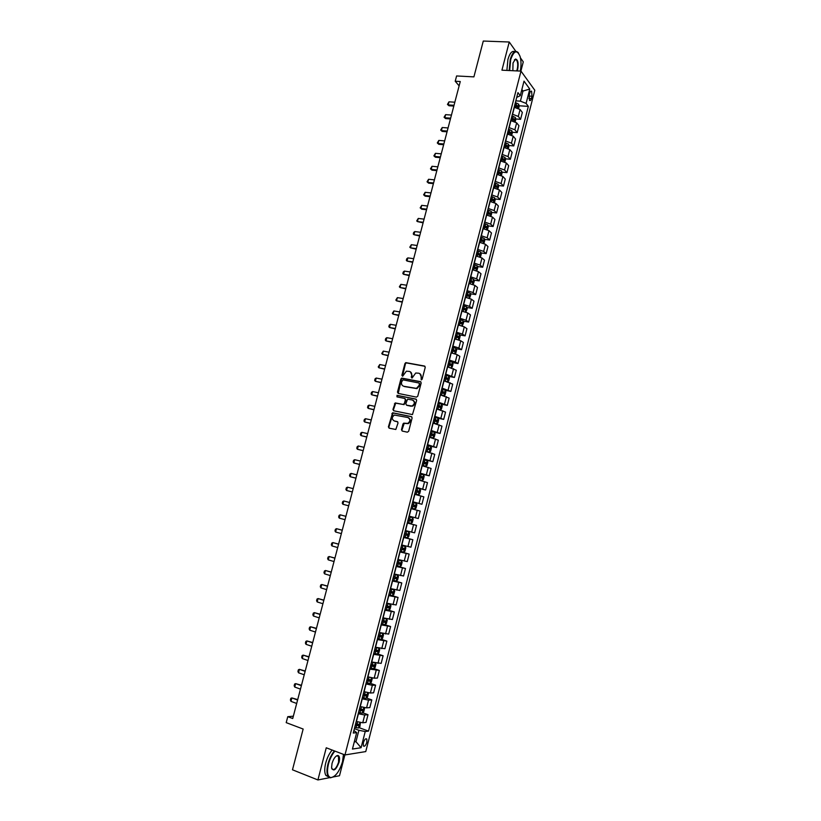 <?xml version="1.0" encoding="UTF-8"?>
<svg xmlns="http://www.w3.org/2000/svg" width="821" height="821" viewBox="0 0 821 821"><rect width="100%" height="100%" fill="white"/><g stroke="black" fill="none" stroke-linecap="round" stroke-linejoin="round"><path stroke-width="1.23" d="M421.235 379.887L422.148 379.24L425.237 367.346L424.498 366.033L405.79 362.625L404.948 363.518L401.869 375.289L402.701 376.192L406.344 371.195L409.34 371.4C411.249 371.995 412.019 373.391 411.649 375.587L411.249 377.116L412.101 378.019L415.724 373.011L418.782 373.216C420.701 373.812 421.481 375.207 421.122 377.424L421.235 379.887M366.843 742.266L366.813 739.074C365.643 738.233 364.483 739.464 363.354 742.769L363.375 745.961C364.555 746.802 365.704 745.571 366.843 742.266M401.479 429.701L402.198 431.056L407.349 432.185L408.663 431.282L412.121 417.951L411.383 416.606L392.623 412.758L388.405 426.828L389.113 428.172L395.825 429.475L398.041 422.948L397.323 421.604L394.275 420.947C391.607 419.182 391.648 417.222 394.398 415.057L407.842 417.509C410.521 419.244 410.51 421.214 407.791 423.41L403.706 423.154L402.957 424.016L401.479 429.701L402.321 431.087M515.855 51.374L509.246 42.004L483.282 41.05L473.902 76.876L456.599 75.953L455.214 81.238L460.273 81.525L292.728 718.529L287.771 716.682L286.201 722.634L303.154 729.038L292.481 769.8L317.912 779.95L330.391 777.518M509.246 42.004L501.939 70.175L520.996 71.119L344.974 754.94L326.255 747.787L317.912 779.95M416.442 397.128L417.756 396.215L421.183 382.966L420.455 381.642L401.726 378.101L400.905 378.984L397.477 392.099L398.195 393.423L416.442 397.128M416.658 400.432L412.46 414.584L393.659 410.767L392.951 409.433L395.199 402.926L403.08 404.425L404.384 403.511L405.358 399.765L404.64 398.442L396.974 396.871L397.025 395.332L415.929 399.098L416.658 400.432M333.305 776.953L339.504 775.742L344.871 754.899M520.894 71.119L523.275 61.862L520.442 57.86M529.73 93.132L529.135 95.472L529.514 100.398C530.233 100.973 530.869 100.357 531.403 98.551L531.998 96.231L531.618 91.295C530.9 90.721 530.263 91.336 529.73 93.132M520.996 71.119L534.799 90.248L365.756 751.584L344.974 754.94M516.717 97.401L520.278 95.688L517.948 92.599L353.246 733.05L356.673 732.619L353.902 730.485M520.278 95.688L524.014 81.146L529.781 89.048L526.097 103.405L520.411 101.157L515.824 100.87M519.077 105.776L528.344 106.381L526.097 103.405M528.344 106.381L368.516 731.111L365.222 731.532L361.076 747.726L352.445 749.06L356.673 732.619M293.343 716.179L287.771 716.682M455.214 81.238L459.124 85.856M521.499 90.946L523.008 91.039L521.869 89.499M520.411 101.157L523.008 91.039L529.781 89.048M354.477 741.147L355.965 741.702L358.9 730.29L354.374 728.638M362.687 712.792L368.013 714.701L366.033 722.408L362.738 722.778L356.222 721.454M368.013 714.701L364.729 715.019L358.223 713.685M366.433 698.014L371.8 699.903L369.83 707.589L366.566 707.876L360.06 706.532M371.8 699.903L368.547 700.139L362.061 698.784M370.168 683.288L375.587 685.145L373.617 692.811L370.374 693.016L363.888 691.641M375.587 685.145L372.354 685.299L365.879 683.914M373.894 668.592L379.353 670.429L377.393 678.074L374.181 678.187L367.716 676.791M379.353 670.429L369.696 669.094M377.609 653.937L383.12 655.753L381.16 663.378L371.523 661.993M383.12 655.753L373.493 654.306M381.303 639.323L386.865 641.109L384.916 648.723L375.402 647.246M386.865 641.109L377.291 639.559M384.885 624.719L390.611 626.515L388.672 634.099L379.107 632.498M390.611 626.515L381.067 624.853M388.046 610.024L394.347 611.953L392.407 619.516L382.884 617.813M394.347 611.953L384.844 610.188M390.447 595.153L398.062 597.431L396.133 604.974L386.65 603.168M398.062 597.431L388.6 595.564M392.541 580.252L401.777 582.941L399.848 590.473L390.406 588.554M401.777 582.941L392.356 580.981M396.235 565.874L405.482 568.501L403.552 576.003L394.152 573.992M405.482 568.501L396.091 566.428M399.93 551.527L409.166 554.093L407.247 561.585L397.887 559.46M409.166 554.093L399.827 551.917M403.604 537.232L412.85 539.725L410.941 547.197L401.613 544.97M412.85 539.725L403.542 537.447M407.267 522.967L416.524 525.399L414.615 532.839L405.328 530.52M416.524 525.399L407.257 523.018M409.032 516.132L418.279 518.533L409.032 516.101M418.279 518.533L420.188 511.103L410.962 508.62M412.686 501.918L421.943 504.258L412.737 501.723M421.943 504.258L423.841 496.849L414.656 494.273M416.329 487.746L425.586 490.014L416.421 487.387M425.586 490.014L427.484 482.625L418.33 479.946M419.962 473.614L429.229 475.821L420.095 473.091M429.229 475.821L431.117 468.452L422.004 465.671M423.595 459.514L432.852 461.659L423.769 458.826M432.852 461.659L434.74 454.311L425.668 451.427M428.418 445.721L436.474 447.527L427.423 444.613M436.474 447.527L438.352 440.2L429.321 437.224M433.621 432.041L440.087 433.447L431.066 430.42M440.087 433.447L441.965 426.13L432.965 423.061M437.86 418.166L443.689 419.398L434.709 416.278M443.689 419.398L445.557 412.101L436.598 408.93M439.994 409.761L441.421 409.145L442.283 405.779L441.667 404.24L447.281 405.379L438.342 402.167M447.281 405.379L449.138 398.103L440.22 394.839M445.3 390.303L450.862 391.401L441.955 388.087M450.862 391.401L452.72 384.146L443.833 380.79M448.923 376.408L454.434 377.465L445.567 374.048M454.434 377.465L456.291 370.23L447.445 366.771M452.525 362.554L457.995 363.559L455.316 361.938L449.169 360.05M457.995 363.559L459.842 356.345L457.174 354.682L451.037 352.784M456.127 348.73L461.546 349.684L458.888 347.991L452.761 346.093M461.546 349.684L463.393 342.49L460.745 340.756L454.618 338.847M459.709 334.937L465.097 335.861L462.459 334.085L456.343 332.166M465.097 335.861L466.933 328.677L464.306 326.871L458.2 324.931M463.28 321.185L468.627 322.058L466.02 320.221L459.914 318.271M468.627 322.058L470.464 314.905L467.867 313.017L461.771 311.067M466.841 307.465L472.157 308.296L469.561 306.387L463.475 304.417M472.157 308.296L473.984 301.163L471.408 299.203L465.322 297.233M470.402 293.774L475.677 294.575L473.101 292.584L467.026 290.603M475.677 294.575L477.494 287.453L474.938 285.421L468.873 283.43M473.943 280.125L479.177 280.885L476.632 278.822L470.577 276.821M479.177 280.885L481.003 273.783L478.469 271.679L472.414 269.668M477.473 266.507L482.676 267.236L480.152 265.101L474.107 263.069M482.676 267.236L484.493 260.144L481.989 257.979L475.944 255.936M480.993 252.93L486.165 253.617L483.672 251.411L477.637 249.368M486.165 253.617L487.982 246.546L485.488 244.299L479.464 242.246M484.503 239.383L489.655 240.03L487.171 237.751L481.147 235.689M489.655 240.03L491.461 232.979L488.988 230.67L482.974 228.597M488.002 225.867L493.123 226.483L490.671 224.133L484.657 222.05M493.123 226.483L494.919 219.453L492.477 217.062L486.484 214.969M491.502 212.393L496.582 212.967L494.15 210.545L488.156 208.442M496.582 212.967L498.378 205.958L495.956 203.495L489.973 201.391M494.981 198.949L500.04 199.493L497.629 196.999L491.646 194.875M500.04 199.493L501.836 192.494L499.435 189.969L493.462 187.835M498.45 185.536L503.489 186.049L501.097 183.483L495.125 181.349M503.489 186.049L505.274 179.07L502.893 176.474L496.931 174.319M501.918 172.164L506.926 172.636L504.556 170.009L498.604 167.843M506.926 172.636L508.702 165.678L506.352 163.01L500.4 160.844M505.367 158.812L510.354 159.264L508.004 156.565L502.062 154.379M510.354 159.264L512.13 152.316L509.79 149.586L503.858 147.39M508.815 145.502L513.772 145.922L511.442 143.152L505.51 140.955M513.772 145.922L515.547 138.995L513.228 136.194L507.306 133.987M512.242 132.232L517.179 132.612L514.87 129.78L508.958 127.563M517.179 132.612L518.944 125.705L516.655 122.832L510.744 120.605M515.67 118.983L520.576 119.332L518.297 116.438L512.396 114.201M520.576 119.332L522.341 112.446L520.073 109.511L514.182 107.264M354.272 741.948L355.965 741.702L361.076 747.726M514.634 105.488L515.916 105.57M511.247 118.676L512.14 118.737M504.433 145.143L507.511 145.769L504.566 144.65M358.931 727.601L368.516 731.111M408.355 423.605L407.668 423.462M358.9 730.29L365.222 731.532M421.327 379.897L421.604 377.681L419.87 373.658M410.408 371.831L412.142 375.844L411.865 378.05M425.001 366.31L406.292 362.892L405.441 363.785L402.485 376.223M420.927 381.898L402.228 378.358L401.407 379.24L398.257 393.433M419.439 383.92L418.926 382.986L402.906 379.846L401.572 382.093C401.202 384.29 401.972 385.685 403.87 386.291L416.442 388.364L419.018 385.542L419.439 383.92L419.921 384.166L419.244 383.161M419.921 384.166L419.5 385.798L416.935 388.62L404.363 386.547M405.04 398.626L405.861 400.001L404.106 404.62L395.712 403.162L393.464 409.669L393.762 410.787M416.38 399.324L397.887 395.548L397.128 396.902M410.767 406.026L412.214 405.913C415.005 403.737 415.036 401.767 412.327 400.012L407.565 399.18L405.8 403.809L406.528 405.143L412.706 406.149C415.385 404.189 415.529 402.249 413.148 400.34M411.27 406.262L407.021 405.379M408.581 417.797C411.023 419.644 410.931 421.594 408.294 423.636L404.209 423.369L401.982 429.917M397.723 421.799L394.778 421.163M411.803 416.811L393.126 412.994L388.918 427.043L389.257 428.203M518.615 108.423L519.19 106.217L518.708 104.175L515.362 102.646M514.521 105.94L517.476 107.11L517.774 105.817L514.849 104.667M514.705 105.211L517.774 105.817M454.834 102.204L448.995 101.825L448.184 104.903L454.023 105.293M448.954 105.755L447.445 104.4L448.954 105.755L453.808 106.083M447.445 104.4L448.995 101.825M515.198 121.765L515.783 119.466L515.29 117.444L511.945 115.935M511.103 119.24L514.049 120.389L514.357 119.096L511.432 117.957M511.288 118.481L514.357 119.096M451.447 115.063L445.618 114.653L444.808 117.742L450.637 118.162M445.577 118.573L444.069 117.218L445.577 118.573L450.431 118.922M444.069 117.218L445.618 114.653M511.76 135.147L512.376 132.756L511.873 130.755L508.517 129.256M507.676 132.571L510.621 133.71L510.939 132.417L508.004 131.288M507.871 131.801L510.939 132.417M448.05 127.963L442.232 127.512L441.411 130.601L447.24 131.062M442.191 131.422L440.682 130.077L442.191 131.422L447.045 131.801M440.682 130.077L442.232 127.512M508.312 148.56L508.958 146.076L508.456 144.096L505.089 142.618M504.238 145.933L507.183 147.062L507.511 145.769M444.654 140.894L438.835 140.401L438.014 143.501L443.843 143.993M438.794 144.301L437.285 142.957L438.794 144.301L443.648 144.712M437.285 142.957L438.835 140.401M504.864 162.004L505.52 159.428L505.018 157.468L501.641 156.011M500.789 159.336L503.745 160.444L504.073 159.161L501.118 158.043M500.995 158.525L504.073 159.161M441.246 153.845L435.428 153.332L434.607 156.431L440.425 156.965M435.397 157.211L433.878 155.867L435.397 157.211L440.251 157.653M433.878 155.867L435.428 153.332M520.288 71.088C521.314 65.68 521.253 60.795 520.083 56.433C517.045 49.383 513.905 50.481 510.662 59.728L509.646 70.565M509.184 70.534L510.221 59.553C512.376 52.452 514.941 50.04 517.907 52.318L518.585 53.18M512.858 70.719L513.022 62.981L515.485 59.03C517.969 59.676 518.698 63.135 517.671 69.395L517.168 70.934M516.676 70.904L517.24 69.221C518.113 65.003 517.825 61.852 516.388 59.769L514.408 59.851M477.555 62.94L479.033 57.296M506.885 70.421L507.922 59.451C509.779 53.108 512.088 50.502 514.849 51.62M334.917 751.102C332.064 754.417 329.909 758.737 328.451 764.053C326.696 771.986 327.456 776.492 330.719 777.59C335.491 776.923 339.422 771.596 342.531 761.631L343.476 754.366M333.408 776.892L330.299 777.836L328.102 776.256C326.666 773.608 326.614 769.513 327.959 763.971C329.416 758.655 331.561 754.304 334.404 750.907M339.073 762.227C335.933 770.17 333.439 771.956 331.581 767.604L332.033 763.438C333.603 758.44 335.573 755.782 337.924 755.474C339.566 756.028 339.945 758.276 339.073 762.227M331.715 768.456L331.971 768.99C334.239 770.57 336.446 768.282 338.591 762.134L338.519 756.439L337.503 755.72L336.292 756.018M296.617 754.017L298.3 747.603M328.646 776.964L325.855 775.373C324.408 772.715 324.357 768.62 325.701 763.089C327.148 757.783 329.303 753.442 332.156 750.045M501.405 175.489L502.093 172.81L501.569 170.871L498.193 169.434M497.331 172.769L500.297 173.867L500.625 172.584L497.659 171.476M497.547 171.938L499.137 172.441M437.829 166.837L432.01 166.283L431.189 169.403L437.008 169.968M431.979 170.163L430.461 168.818L431.979 170.163L436.834 170.624M430.461 168.818L432.01 166.283M497.937 189.004L498.645 186.234L498.121 184.315L494.724 182.898M493.873 186.244L496.838 187.332L497.177 186.039L494.201 184.941M494.088 185.382L495.689 185.895M434.401 179.861L428.583 179.276L427.762 182.395L433.58 182.991M428.562 183.134L427.043 181.79L428.562 183.134L433.416 183.637M427.043 181.79L428.583 179.276M494.458 202.561L495.186 199.698L494.663 197.799L491.256 196.393M490.394 199.739L493.37 200.817L493.719 199.534L490.732 198.446M490.619 198.867L493.719 199.534M430.974 192.925L425.155 192.299L424.324 195.429L430.142 196.055M425.134 196.147L423.615 194.803L425.134 196.147L429.988 196.671M423.615 194.803L425.155 192.299M490.968 216.139L491.728 213.183L491.194 211.305L487.777 209.919M486.915 213.286L489.891 214.353L490.25 213.06L487.253 211.982M487.14 212.382L488.772 212.896L489.07 213.819M490.25 213.06L488.741 212.875L490.25 213.06M427.525 206.009L421.717 205.353L420.886 208.483L426.704 209.16M421.717 205.353L420.167 207.846L421.696 209.181L426.551 209.745M487.469 229.767L488.249 226.709L487.715 224.851L484.287 223.486M483.425 226.853L486.412 227.91L486.771 226.627L483.754 225.549M483.661 225.939L485.303 226.452L485.58 227.376M424.077 219.135L418.258 218.437L417.437 221.578L423.246 222.286M418.258 218.437L416.719 220.921L417.437 221.578L423.102 222.85M483.959 243.427L484.77 240.276L484.226 238.439L480.788 237.084M479.926 240.471L482.922 241.507L483.292 240.225L480.254 239.157M480.162 239.527L481.814 240.04L482.091 240.974M420.619 232.292L414.81 231.553L413.979 234.703L419.788 235.453M414.81 231.553L413.681 232.456L413.271 234.036L413.979 234.703L419.644 235.986M480.449 257.117L481.28 253.874L480.726 252.047L477.288 250.723M476.416 254.11L479.413 255.146L479.792 253.863L476.755 252.796M476.662 253.155L478.325 253.668L478.581 254.602M417.15 245.479L411.342 244.699L410.51 247.86L416.319 248.64M411.342 244.699L409.802 247.172L410.51 247.86L416.185 249.153M476.847 270.807L477.781 267.502L477.237 265.747L473.768 264.393M472.896 267.79L475.903 268.816L476.293 267.533L473.235 266.476M473.153 266.815L474.825 267.328L475.072 268.272M413.671 258.697L407.863 257.886L407.031 261.057L412.84 261.868M407.863 257.886L406.744 258.759L406.333 260.349L407.031 261.057L412.706 262.361M473.204 284.538L474.271 281.172L473.707 279.386L470.248 278.103M469.366 281.511L472.383 282.516L472.773 281.234L469.704 280.187M469.622 280.505L471.316 281.018L471.552 281.972M410.182 271.946L404.384 271.104L403.542 274.286L409.351 275.138M404.384 271.104L403.265 271.967L402.844 273.557L403.542 274.286L409.227 275.599M469.561 298.3L470.751 294.872L470.197 293.159L466.708 291.845M465.835 295.252L468.853 296.258L469.253 294.975L466.174 293.939M466.092 294.236L467.796 294.749L468.021 295.704M406.693 285.236L400.884 284.353L400.053 287.535L405.851 288.428M400.884 284.353L399.355 286.796L400.053 287.535L405.738 288.859M465.907 312.103L467.231 308.604L466.646 306.869L463.167 305.617M462.285 309.045L465.322 310.03L465.723 308.747L462.623 307.721M462.551 307.998L464.265 308.522L464.481 309.476M403.183 298.557L397.385 297.633L396.543 300.835L402.341 301.759M397.385 297.633L395.855 300.065L396.543 300.835L402.239 302.169M462.254 325.947L463.691 322.376L463.106 320.672L459.616 319.431M458.734 322.869L461.771 323.843L462.182 322.561L459.072 321.534M459.001 321.801L460.735 322.325L460.93 323.289M399.673 311.908L393.875 310.954L393.033 314.156L398.832 315.12M393.875 310.954L392.346 313.376L393.033 314.156L398.729 315.5M458.59 339.832L459.298 339.504L460.15 336.189L459.555 334.496L456.055 333.285M455.162 336.723L458.21 337.698L458.631 336.405L455.511 335.389M455.45 335.635L457.184 336.158L457.369 337.133M396.153 325.301L390.355 324.305L389.513 327.517L395.312 328.513M390.355 324.305L389.257 325.106L388.836 326.717L389.513 327.517L395.219 328.872M454.926 353.748L455.737 353.358L456.589 350.033L455.994 348.361L452.484 347.17M451.642 352.897L451.047 352.732M451.591 350.618L454.649 351.573L455.07 350.29L451.94 349.284M451.878 349.51L453.623 350.033L453.797 351.008M392.623 338.724L386.835 337.688L385.983 340.91L391.771 341.947M386.835 337.688L385.726 338.478L385.306 340.089L385.983 340.91L391.689 342.275M451.252 367.705L452.176 367.254L453.028 363.919L452.422 362.266L448.902 361.096M448.923 367.079L447.466 366.669M448.009 364.555L451.068 365.499L451.499 364.216L448.358 363.21M448.297 363.426L450.062 363.949L450.226 364.935M389.082 352.178L383.294 351.111L382.442 354.333L388.23 355.411M383.294 351.111L381.765 353.492L382.442 354.333L388.159 355.709M447.568 381.703L448.594 381.18L449.456 377.834L448.841 376.203L445.31 375.053M446.316 381.355L443.874 380.646M444.418 378.522L447.486 379.456L447.927 378.173L444.766 377.178M444.715 377.373L446.491 377.896L446.634 378.881M385.542 365.663L379.743 364.555L378.892 367.798L384.68 368.906M379.743 364.555L378.224 366.936L378.892 367.798L384.608 369.183M443.884 395.743L445.013 395.137L445.875 391.791L445.249 390.18L441.708 389.051M443.443 395.619L440.272 394.655M440.815 392.53L443.894 393.444L444.335 392.161L441.164 391.176M441.123 391.35L442.899 391.884L443.032 392.879M381.981 379.189L376.192 378.05L375.341 381.283L381.129 382.442M376.192 378.05L375.105 378.789L374.674 380.41L375.341 381.283L381.057 382.689M440.241 409.792L441.657 404.199L438.106 403.08M438.198 409.289L436.618 408.848M440.21 409.812L436.659 408.704M437.203 406.569L440.292 407.483L440.744 406.19L437.552 405.215M437.511 405.369L439.307 405.902L439.43 406.908M378.409 392.746L372.631 391.566L371.769 394.819L377.557 396.009M372.631 391.566L371.544 392.294L371.113 393.916L371.769 394.819L377.496 396.225M433.006 422.918L436.598 423.872L437.819 423.174L438.681 419.808L438.065 418.279L434.483 417.15M436.598 423.872L433.036 422.784M433.58 420.65L436.68 421.542L437.131 420.26L433.929 419.295M433.899 419.428L435.705 419.952L435.807 420.968M374.838 406.344L369.06 405.122L368.198 408.376L373.976 409.607M369.06 405.122L367.972 405.831L367.541 407.462L368.198 408.376L373.924 409.802M429.373 437.018L432.975 437.973L434.206 437.254L435.068 433.868L434.432 432.328L430.861 431.261M432.975 437.973L429.404 436.905M429.958 434.761L433.057 435.653L433.519 434.36L430.307 433.406M430.276 433.519L432.092 434.052L432.185 435.079M371.256 419.972L365.478 418.71L364.616 421.973L370.394 423.246M365.478 418.71L364.391 419.408L363.96 421.04L364.616 421.973L370.353 423.41M425.74 451.16L429.352 452.114L430.584 451.365L431.456 447.968L430.82 446.491L427.218 445.403M429.352 452.114L425.76 451.068M426.315 448.913L429.424 449.795L429.886 448.502L426.663 447.558M426.643 447.65L428.47 448.184L428.541 449.22M430.82 446.491L429.383 452.094M367.664 433.632L361.887 432.328L361.024 435.612L366.792 436.916M361.887 432.328L360.799 433.016L360.368 434.648L361.024 435.612L366.761 437.049M422.097 465.333L425.709 466.287L426.951 465.507L427.823 462.11L427.187 460.653L423.574 459.586M425.709 466.287L422.107 465.261M422.661 463.106L425.781 463.968L426.253 462.685L423.02 461.741M423 461.823L424.837 462.346L424.888 463.403M427.187 460.653L425.74 466.266M364.062 447.332L358.284 445.988L357.422 449.272L363.19 450.626M358.284 445.988L357.207 446.665L356.776 448.297L357.422 449.272L363.159 450.729M418.433 479.556L422.056 480.501L423.308 479.69L424.18 476.283L423.523 474.815L419.911 473.799M422.056 480.501L418.453 479.495M419.008 477.329L422.127 478.181L422.61 476.898L419.357 475.964M419.346 476.026L421.194 476.56L421.224 477.627M360.45 461.063L354.672 459.688L353.81 462.972L359.577 464.368M354.672 459.688L353.594 460.335L353.163 461.977L353.81 462.972L359.557 464.44M418.402 494.755L414.779 493.77L418.402 494.755L419.654 493.914L420.537 490.496L419.859 489.049L416.247 488.054M415.334 491.594L418.464 492.436L418.956 491.143L415.693 490.229M415.683 490.27L417.54 490.804L417.55 491.882M356.827 474.836L351.06 473.409L350.187 476.714L355.955 478.14M351.06 473.409L349.982 474.056L349.551 475.698L350.187 476.714L355.945 478.191M414.728 509.041L411.095 508.076L414.728 509.041L416.001 508.178L416.873 504.751L416.196 503.324L412.573 502.349M411.66 505.9L414.79 506.731L415.293 505.438L412.009 504.525M412.009 504.546L413.876 505.079L413.856 506.188M353.194 488.639L347.427 487.171L346.554 490.486L352.322 491.953M347.427 487.171L346.359 487.797L345.918 489.449L346.554 490.486L352.312 491.974M407.411 522.423L411.044 523.367L412.327 522.474L413.209 519.036L412.522 517.63L408.889 516.686M411.619 519.765L410.202 519.395L409.628 520.678L407.975 520.237L411.116 521.058L411.619 519.765L408.324 518.862M349.551 502.473L343.794 500.974L342.921 504.289L348.679 505.798M342.921 504.289L342.285 503.242L342.726 501.58L343.794 500.974M408.837 531.987L405.194 531.054L408.837 531.987L409.525 533.363L408.642 536.811L407.39 537.714L408.858 532.018M407.39 537.714L403.706 536.811M407.934 534.132L406.518 533.753L405.943 535.035L404.281 534.604L405.615 534.974L407.421 535.425L407.934 534.132L404.63 533.24M345.918 516.317L340.14 514.808L339.268 518.133L345.025 519.683M339.268 518.133L338.642 517.056L339.083 515.403L340.14 514.808L345.908 516.347M400.001 551.24L403.665 552.133L404.958 551.178L405.841 547.73L405.143 546.365L401.49 545.462M405.143 546.365L401.5 545.421M400.566 549.044L403.727 549.834L404.24 548.541L400.925 547.658M402.824 548.151L402.239 549.423L400.576 549.003M342.265 530.202L336.487 528.673L335.615 532.008L341.372 533.599M335.615 532.008L334.989 530.92L335.43 529.258L336.487 528.673L342.244 530.253M396.286 565.7L399.95 566.572L401.253 565.587L402.146 562.128L401.438 560.794L397.775 559.912M401.438 560.794L397.785 559.85M396.851 563.504L400.012 564.284L400.535 562.98L397.2 562.108M399.15 562.601L398.534 563.863L396.861 563.442M338.601 544.118L332.823 542.578L331.941 545.924L337.698 547.556M331.941 545.924L331.325 544.816L331.766 543.143L332.823 542.578L338.58 544.2M392.551 580.201L396.235 581.052L397.549 580.047L398.442 576.568L397.744 575.295L394.049 574.392M397.723 575.264L394.07 574.32M393.115 577.994L396.297 578.764L396.82 577.461L393.475 576.599M395.465 577.101L394.809 578.333L393.136 577.912M334.937 558.075L329.149 556.525L328.267 559.871L334.014 561.543M328.267 559.871L327.651 558.742L328.092 557.069L329.149 556.525L334.906 558.188M388.815 594.743L392.51 595.574L393.823 594.527L394.716 591.048L394.018 589.796L390.314 588.924M393.998 589.765L390.334 588.821M389.38 592.526L392.561 593.285L393.095 591.982L389.739 591.13M391.761 591.633L391.083 592.844L389.411 592.423M331.253 572.063L325.465 570.503L324.582 573.858L330.329 575.572M324.582 573.858L323.967 572.709L324.418 571.026L325.465 570.503L331.212 572.206M385.059 609.315L388.764 610.136L390.098 609.059L390.991 605.57L390.283 604.338L386.568 603.486M390.262 604.307L386.599 603.363M385.634 607.099L388.826 607.848L389.359 606.534L385.993 605.703M388.046 606.206L387.348 607.396L385.665 606.976M327.569 586.081L321.77 584.511L320.888 587.877L326.635 589.632M320.888 587.877L320.282 586.707L320.724 585.024L321.77 584.511L327.517 586.256M381.303 623.939L385.018 624.73L386.363 623.621L387.255 620.122L386.537 618.921L382.812 618.09M386.517 618.89L382.843 617.946M381.878 621.713L385.07 622.441L385.613 621.138L382.237 620.307M384.32 620.82L383.592 621.979L381.909 621.569M323.864 600.141L318.066 598.56L317.183 601.937L322.92 603.733M317.183 601.937L316.578 600.746L317.019 599.053L318.066 598.56L323.813 600.346M377.537 638.594L381.262 639.364L382.607 638.225L383.51 634.715L382.76 633.504L379.045 632.724M380.482 632.919L379.086 632.57M378.112 636.367L381.313 637.086L381.857 635.772L378.471 634.951M380.575 635.464L379.836 636.614L378.153 636.203M320.159 614.241L314.361 612.651L313.468 616.037L319.205 617.874M313.468 616.037L312.863 614.816L313.314 613.123L314.361 612.651L320.098 614.477M378.471 648.118L375.269 647.41M379.056 648.251L379.754 649.36L378.85 652.869L377.527 654.009L373.76 653.29M374.335 651.053L377.537 651.761L378.091 650.448L374.694 649.647M376.818 650.16L376.069 651.279L374.376 650.868M316.444 628.373L310.636 626.772L309.743 630.169L315.48 632.047M309.743 630.169L309.148 628.927L309.589 627.234L310.636 626.772L316.372 628.64M373.873 662.691L371.482 662.126M375.341 663.04L375.987 664.025L375.084 667.555L373.709 668.756L369.963 668.027M370.538 665.79L373.76 666.478L374.325 665.164L370.907 664.374M373.052 664.877L372.282 665.985L370.599 665.585M312.719 642.545L306.9 640.924L306.007 644.331L311.744 646.25M306.007 644.331L305.412 643.079L305.864 641.375L306.9 640.924L312.637 642.843M369.009 677.212L367.685 676.884M371.626 677.869L372.211 678.741L371.297 682.282L369.922 683.503L366.166 682.805M366.741 680.558L369.973 681.235L370.538 679.911L367.11 679.131M369.276 679.644L368.496 680.732L366.802 680.332M308.973 656.759L303.165 655.127L302.261 658.534L307.988 660.505M302.261 658.534L301.676 657.262L302.128 655.558L303.165 655.127L308.891 657.077M364.391 691.816L363.877 691.693M367.89 692.739L368.424 693.499L367.51 697.039L366.125 698.302L362.359 697.624M362.933 695.366L366.166 696.034L366.741 694.71L363.303 693.94M365.478 694.453L364.698 695.52L362.995 695.12M305.227 671.003L299.408 669.351L298.505 672.779L304.232 674.78M298.505 672.779L297.931 671.475L298.382 669.772L299.408 669.351L305.135 671.352M364.165 707.651L364.627 708.287L363.713 711.848L362.318 713.131L358.531 712.474M359.116 710.216L362.359 710.873L362.933 709.539L359.485 708.79M361.681 709.293L360.881 710.339L359.188 709.949M301.471 685.278L295.652 683.626L294.739 687.054L300.465 689.106M294.739 687.054L294.164 685.73L294.616 684.026L295.652 683.626L301.379 685.668M360.429 722.593L359.896 726.688L358.49 728.011L354.703 727.375M355.288 725.107L358.541 725.743L359.116 724.42L355.657 723.67M357.864 724.184L357.063 725.21L355.36 724.82M297.705 699.605L291.876 697.932L290.973 701.37L296.689 703.464M290.973 701.37L290.398 700.026L290.85 698.312L291.876 697.932L297.602 700.015M356.427 721.526L358.418 713.757M360.265 706.594L362.256 698.856M364.093 691.713L366.074 683.985M367.911 676.863L369.891 669.156M371.718 662.054L373.688 654.368M375.515 647.287L377.486 639.621M379.302 632.56L381.262 624.914M383.079 617.874L385.039 610.249M386.845 603.23L388.805 595.625M390.601 588.616L392.551 581.032M394.347 574.043L396.297 566.49M398.082 559.512L400.022 551.979M401.808 545.021L403.747 537.498M405.533 530.571L407.462 523.069M409.238 516.152L411.157 508.671M412.932 501.775L414.851 494.314M416.616 487.438L418.536 479.998M420.301 473.142L422.21 465.723M423.964 458.877L425.873 451.478M427.618 444.654L429.516 437.275M431.271 430.461L433.16 423.102M434.914 416.319L436.803 408.971M438.537 402.208L440.425 394.88M442.16 388.128L444.038 380.821M445.772 374.089L447.64 366.802M449.364 360.091L451.242 352.825M452.956 346.123L454.824 338.878M456.538 332.197L458.395 324.972M460.109 318.302L461.966 311.097M463.68 304.447L465.528 297.264M467.231 290.634L469.078 283.461M470.772 276.851L472.609 269.699M474.312 263.1L476.139 255.967M477.832 249.389L479.669 242.277M481.352 235.719L483.179 228.618M484.862 222.07L486.679 214.999M488.362 208.472L490.178 201.412M491.851 194.895L493.657 187.855M495.33 181.369L497.136 174.339M498.799 167.864L500.605 160.854M502.267 154.399L504.063 147.411M505.715 140.966L507.511 133.997M509.164 127.573L510.949 120.625M512.602 114.211L514.377 107.274M518.297 116.438L520.073 109.511M514.87 129.78L516.655 122.832M511.442 143.152L513.228 136.194M508.004 156.565L509.79 149.586M504.556 170.009L506.352 163.01M501.097 183.483L502.893 176.474M497.629 196.999L499.435 189.969M494.15 210.545L495.956 203.495M490.671 224.133L492.477 217.062M487.171 237.751L488.988 230.67M483.672 251.411L485.488 244.299M480.152 265.101L481.989 257.979M476.632 278.822L478.469 271.679M473.101 292.584L474.938 285.421M469.561 306.387L471.408 299.203M466.02 320.221L467.867 313.017M462.459 334.085L464.306 326.871M458.888 347.991L460.745 340.756M455.316 361.938L457.174 354.682M451.724 375.915L453.592 368.639M448.133 389.934L450 382.637M444.53 403.983L446.398 396.666M440.908 418.074L442.796 410.736M437.285 432.195L439.173 424.847M433.652 446.367L435.541 438.989M430.009 460.56L431.908 453.171M426.356 474.805L428.254 467.395M422.692 489.08L424.601 481.65M419.018 503.396L420.937 495.946M415.344 517.753L417.253 510.282M411.649 532.141L413.568 524.65M407.945 546.57L409.874 539.058M404.23 561.041L406.169 553.508M400.515 575.542L402.444 567.999M396.779 590.094L398.719 582.52M393.033 604.677L394.983 597.083M389.287 619.301L391.237 611.686M385.521 633.966L387.481 626.331M381.755 648.662L383.715 641.016M377.968 663.409L379.938 655.733M374.181 678.187L376.151 670.5M370.374 693.016L372.354 685.299M366.566 707.876L368.547 700.139M362.738 722.778L364.729 715.019M529.001 96.047L531.998 96.231M528.878 98.397L531.403 98.551M393.464 409.669L392.951 409.433M394.932 404.035L394.419 403.799M388.918 427.043L388.405 426.828M392.366 413.856L391.853 413.63M517.743 108.033L518.718 104.226M516.122 105.047L516.645 103.036M515.516 107.418L515.793 106.33M514.315 121.375L515.311 117.495M512.704 118.347L513.228 116.325M512.078 120.769L512.376 119.62M510.878 134.767L511.894 130.806M509.277 131.668L509.8 129.646M508.64 134.151L508.948 132.951M507.429 148.18L508.466 144.147M505.849 145.03L506.362 142.998M505.192 147.564L505.51 146.312M503.971 161.634L505.028 157.519M502.401 158.432L502.924 156.39M501.734 161.019L502.072 159.715M500.512 175.119L501.59 170.922M498.952 171.856L499.476 169.814M498.265 174.504L498.614 173.149M497.033 188.635L498.131 184.366M495.484 185.32L496.017 183.278M494.796 188.03L495.155 186.613M493.554 202.192L494.673 197.84M492.015 198.826L492.549 196.773M491.307 201.586L491.687 200.119M492.21 199.359L493.708 199.524M490.065 215.79L491.204 211.356M488.536 212.362L489.07 210.299M487.818 215.174L488.208 213.655M486.566 229.418L487.725 224.903M485.047 225.929L485.58 223.866M484.308 228.802L484.718 227.232M485.252 226.432L486.75 226.606M483.056 243.078L484.236 238.48M481.558 239.527L482.091 237.464M480.798 242.462L481.219 240.84M481.763 240.019L483.251 240.204M479.536 256.778L480.737 252.098M478.048 253.176L478.581 251.093M477.278 256.162L477.709 254.479M476.016 270.509L477.237 265.747M474.538 266.846L475.072 264.762M473.748 269.893L474.199 268.159M474.754 267.297L476.242 267.502M472.475 284.271L473.717 279.438M471.008 280.556L471.541 278.473M470.207 283.666L470.669 281.88M471.233 280.987L472.722 281.203M468.935 298.085L470.197 293.159M467.477 294.308L468.011 292.214M466.667 297.469L467.139 295.622M467.703 294.708L469.191 294.934M465.374 311.918L466.667 306.921M463.937 308.091L464.47 305.987M463.106 311.313L463.588 309.414M464.173 308.47L465.661 308.706M461.813 325.804L463.116 320.713M460.386 321.904L460.92 319.8M459.534 325.188L460.037 323.228M460.622 322.273L462.11 322.52M458.241 339.709L459.565 334.537M456.825 335.758L457.359 333.654M455.963 339.104L456.476 337.092M457.071 336.107L458.559 336.364M454.66 353.666L456.004 348.402M453.254 349.654L453.797 347.54M452.371 353.051L452.905 350.988M453.5 349.982L454.988 350.239M451.068 367.654L452.433 362.307M449.672 363.58L450.216 361.456M448.779 367.038L449.323 364.914M449.929 363.888L451.417 364.165M447.466 381.673L448.861 376.244M446.08 377.537L446.624 375.413M445.187 381.006L445.731 378.881M446.347 377.824L447.835 378.112M443.853 395.732L445.269 390.221M442.478 391.535L443.032 389.411M441.585 395.014L442.139 392.89M442.755 391.812L444.233 392.099M438.876 405.574L439.42 403.439M437.973 409.063L438.527 406.929M439.153 405.82L440.631 406.128M436.628 423.862L438.065 418.279M435.253 419.654L435.807 417.509M434.36 423.143L434.904 420.999M435.541 419.88L437.018 420.198M433.006 437.962L434.442 432.369M431.63 433.765L432.185 431.61M430.727 437.265L431.282 435.12M431.918 433.97L433.396 434.299M427.998 447.907L428.541 445.752M427.084 451.427L427.638 449.272M428.285 448.102L429.773 448.43M424.344 462.1L424.898 459.934M423.441 465.62L423.995 463.455M424.642 462.264L426.13 462.603M422.086 480.48L423.533 474.846M420.691 476.313L421.245 474.158M419.777 479.854L420.342 477.689M420.999 476.467L422.476 476.816M418.433 494.735L419.88 489.09M417.027 490.578L417.581 488.413M416.114 494.119L416.668 491.953M417.335 490.701L418.813 491.071M414.759 509.02L416.216 503.355M413.353 504.874L413.907 502.698M412.44 508.425L412.994 506.249M413.661 504.987L415.149 505.356M411.085 523.346L412.542 517.671M409.669 519.211L410.223 517.035M408.745 522.772L409.31 520.596M409.628 520.678L411.116 521.058M405.974 533.588L406.528 531.403M405.051 537.16L405.615 534.974M405.943 535.035L407.421 535.425M403.696 552.112L405.164 546.406M402.269 548.007L402.824 545.811M401.346 551.579L401.91 549.393M402.239 549.423L403.727 549.834M399.981 566.552L401.459 560.825M398.554 562.457L399.119 560.25M397.631 566.049L398.195 563.842M398.534 563.863L400.012 564.284M396.266 581.032L397.744 575.295M394.829 576.947L395.394 574.741M393.895 580.539L394.47 578.333M394.809 578.333L396.297 578.764M392.541 595.553L394.018 589.796M391.094 591.469L391.658 589.262M390.16 595.081L390.734 592.865M391.083 592.844L392.561 593.285M388.805 610.106L390.283 604.338M387.348 606.042L387.912 603.825M386.414 609.664L386.989 607.437M387.348 607.396L388.826 607.848M385.049 624.699L386.537 618.921M383.592 620.645L384.166 618.429M382.658 624.278L383.233 622.051M383.592 621.979L385.07 622.441M381.293 639.333L382.781 633.535M379.825 635.29L380.4 633.063M378.892 638.933L379.466 636.706M379.836 636.614L381.313 637.086M377.527 654.009L379.004 648.241M376.049 649.975L376.623 647.748M375.115 653.629L375.69 651.392M376.069 651.279L377.537 651.761M373.75 668.725L375.218 663.009M372.272 664.702L372.847 662.465M371.328 668.366L371.903 666.118M372.282 665.985L373.76 666.478M369.963 683.472L371.41 677.828M368.475 679.47L369.05 677.222M367.531 683.134L368.106 680.886M368.496 680.732L369.973 681.235M366.156 698.271L367.592 692.678M364.668 694.268L365.232 692.082M363.724 697.953L364.298 695.695M364.698 695.52L366.166 696.034M362.348 713.1L363.775 707.569M360.85 709.118L361.404 706.973M359.906 712.802L360.481 710.545M360.881 710.339L362.359 710.873M358.531 727.97L359.937 722.501M357.022 723.999L357.566 721.905M356.078 727.704L356.653 725.436M357.063 725.21L358.541 725.743M365.899 738.736L366.813 739.074M530.684 91.244L531.618 91.295M395.712 403.162L395.199 402.926M397.538 395.568L397.025 395.332M516.388 59.769L514.541 59.687M325.855 775.373L328.102 776.256M338.519 756.439L336.723 755.751M485.303 226.452L486.771 226.627M481.814 240.04L483.292 240.225M474.825 267.328L476.293 267.533M471.316 281.018L472.773 281.234M467.796 294.749L469.253 294.975M464.265 308.522L465.723 308.747M460.735 322.325L462.182 322.561M457.184 336.158L458.631 336.405M453.623 350.033L455.07 350.29M450.062 363.949L451.499 364.216M446.491 377.896L447.927 378.173M442.899 391.874L444.335 392.161M439.307 405.902L440.744 406.19M435.705 419.952L437.131 420.26M432.092 434.052L433.519 434.36M428.47 448.184L429.886 448.502M424.837 462.346L426.253 462.685M421.194 476.56L422.61 476.898M417.54 490.794L418.956 491.143M413.876 505.079L415.293 505.438M402.834 548.151L404.24 548.541M399.56 562.703L400.535 562.98M396.091 577.245L396.82 577.461M392.5 591.808L393.095 591.982M388.846 606.38L389.359 606.534"/></g></svg>
